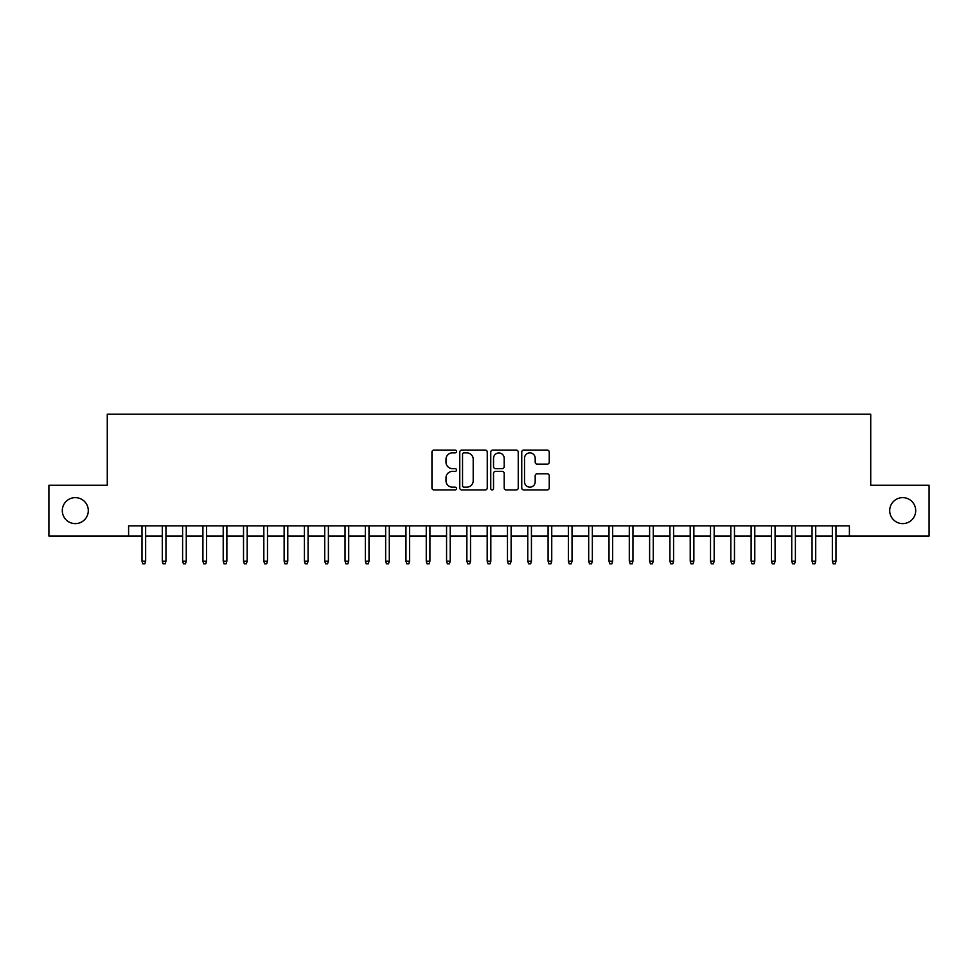 <?xml version="1.0" encoding="UTF-8"?>
<svg xmlns="http://www.w3.org/2000/svg" width="978" height="978" viewBox="0 0 978 978"><rect width="100%" height="100%" fill="white"/><g stroke="black" fill="none" stroke-linecap="round" stroke-linejoin="round"><path stroke-width="1.47" d="M456.518 451.481A1.394 1.394 0 0 0 455.125 450.088L433.939 450.088A1.993 1.993 0 0 0 431.946 452.08L431.946 487.949A1.993 1.993 0 0 0 433.939 489.941L455.125 489.941A1.394 1.394 0 0 0 456.518 488.548A1.394 1.394 0 0 0 455.125 487.154L452.374 487.154A6.381 6.381 0 0 1 446.005 480.773L446.005 477.79A6.381 6.381 0 0 1 452.374 471.408L455.125 471.408A1.394 1.394 0 0 0 456.518 470.015A1.394 1.394 0 0 0 455.125 468.621L452.374 468.621A6.381 6.381 0 0 1 446.005 462.239L446.005 459.257A6.381 6.381 0 0 1 452.374 452.875L455.125 452.875A1.394 1.394 0 0 0 456.518 451.481M889.711 510.626A12.995 12.995 0 0 0 902.706 523.621A12.995 12.995 0 0 0 915.701 510.626A12.995 12.995 0 0 0 902.706 497.631A12.995 12.995 0 0 0 889.711 510.626M62.299 510.626A12.995 12.995 0 0 0 75.294 523.621A12.995 12.995 0 0 0 88.289 510.626A12.995 12.995 0 0 0 75.294 497.631A12.995 12.995 0 0 0 62.299 510.626M547.252 464.134A1.993 1.993 0 0 0 549.245 462.142L549.245 452.08A1.993 1.993 0 0 0 547.252 450.088L523.731 450.088A1.993 1.993 0 0 0 521.739 452.08L521.739 487.949A1.993 1.993 0 0 0 523.731 489.941L547.252 489.941A1.993 1.993 0 0 0 549.245 487.949L549.245 475.797A1.993 1.993 0 0 0 547.252 473.804L537.179 473.804A1.993 1.993 0 0 0 535.186 475.797L535.186 481.824A5.33 5.33 0 0 1 529.856 487.154A5.33 5.33 0 0 1 524.526 481.824L524.526 458.205A5.33 5.33 0 0 1 529.856 452.875A5.33 5.33 0 0 1 535.186 458.205L535.186 462.142A1.993 1.993 0 0 0 537.179 464.134L547.252 464.134M128.595 536.005L48.9 536.005L48.9 485.247L107.274 485.247L107.274 414.183L870.726 414.183L870.726 485.247L929.1 485.247L929.1 536.005L849.405 536.005L849.405 525.858L128.595 525.858L128.595 536.005L141.993 536.005M487.252 452.08A1.993 1.993 0 0 0 485.259 450.088L461.75 450.088A1.993 1.993 0 0 0 459.758 452.08L459.758 487.949A1.993 1.993 0 0 0 461.75 489.941L485.259 489.941A1.993 1.993 0 0 0 487.252 487.949L487.252 452.08M492.741 450.088L516.25 450.088A1.993 1.993 0 0 1 518.242 452.08L518.242 487.949A1.993 1.993 0 0 1 516.25 489.941L506.188 489.941A1.993 1.993 0 0 1 504.196 487.949L504.196 473.401A1.993 1.993 0 0 0 502.203 471.408L495.528 471.408A1.993 1.993 0 0 0 493.535 473.401L493.535 488.548A1.394 1.394 0 0 1 492.142 489.941A1.394 1.394 0 0 1 490.748 488.548L490.748 452.08A1.993 1.993 0 0 1 492.741 450.088M145.649 536.005L162.299 536.005M165.954 536.005L182.605 536.005M186.26 536.005L202.911 536.005M206.566 536.005L223.216 536.005M226.872 536.005L243.522 536.005M247.177 536.005L263.828 536.005M267.483 536.005L284.133 536.005M287.776 536.005L304.427 536.005M308.082 536.005L324.733 536.005M328.388 536.005L345.038 536.005M348.694 536.005L365.344 536.005M368.999 536.005L385.65 536.005M389.305 536.005L405.956 536.005M409.611 536.005L426.261 536.005M429.917 536.005L446.567 536.005M450.222 536.005L466.873 536.005M470.528 536.005L487.178 536.005M490.822 536.005L507.472 536.005M511.127 536.005L527.778 536.005M531.433 536.005L548.083 536.005M551.739 536.005L568.389 536.005M572.044 536.005L588.695 536.005M592.35 536.005L609.001 536.005M612.656 536.005L629.306 536.005M632.962 536.005L649.612 536.005M653.267 536.005L669.918 536.005M673.573 536.005L690.223 536.005M693.867 536.005L710.517 536.005M714.172 536.005L730.823 536.005M734.478 536.005L751.128 536.005M754.784 536.005L771.434 536.005M775.089 536.005L791.74 536.005M795.395 536.005L812.046 536.005M815.701 536.005L832.351 536.005M836.007 536.005L849.405 536.005M463.939 452.875A1.394 1.394 0 0 0 462.545 454.269L462.545 485.76A1.394 1.394 0 0 0 463.939 487.154L466.824 487.154A6.381 6.381 0 0 0 473.205 480.773L473.205 459.257A6.381 6.381 0 0 0 466.824 452.875L463.939 452.875M504.196 458.303A5.33 5.33 0 0 0 498.866 452.973A5.33 5.33 0 0 0 493.535 458.303L493.535 466.628A1.993 1.993 0 0 0 495.528 468.621L502.203 468.621A1.993 1.993 0 0 0 504.196 466.628L504.196 458.303M141.993 561.176L142.812 563.817L144.842 563.817L145.649 561.176L141.993 561.176L141.993 525.858M145.649 561.176L145.649 525.858M162.299 561.176L163.118 563.817L165.148 563.817L165.954 561.176L162.299 561.176L162.299 525.858M165.954 561.176L165.954 525.858M182.605 561.176L183.412 563.817L185.453 563.817L186.26 561.176L182.605 561.176L182.605 525.858M186.26 561.176L186.26 525.858M202.911 561.176L203.717 563.817L205.747 563.817L206.566 561.176L202.911 561.176L202.911 525.858M206.566 561.176L206.566 525.858M223.216 561.176L224.023 563.817L226.052 563.817L226.872 561.176L223.216 561.176L223.216 525.858M226.872 561.176L226.872 525.858M243.522 561.176L244.329 563.817L246.358 563.817L247.177 561.176L243.522 561.176L243.522 525.858M247.177 561.176L247.177 525.858M263.828 561.176L264.635 563.817L266.664 563.817L267.483 561.176L263.828 561.176L263.828 525.858M267.483 561.176L267.483 525.858M284.133 561.176L284.94 563.817L286.97 563.817L287.776 561.176L284.133 561.176L284.133 525.858M287.776 561.176L287.776 525.858M304.427 561.176L305.246 563.817L307.275 563.817L308.082 561.176L304.427 561.176L304.427 525.858M308.082 561.176L308.082 525.858M324.733 561.176L325.552 563.817L327.581 563.817L328.388 561.176L324.733 561.176L324.733 525.858M328.388 561.176L328.388 525.858M345.038 561.176L345.857 563.817L347.887 563.817L348.694 561.176L345.038 561.176L345.038 525.858M348.694 561.176L348.694 525.858M365.344 561.176L366.163 563.817L368.193 563.817L368.999 561.176L365.344 561.176L365.344 525.858M368.999 561.176L368.999 525.858M385.65 561.176L386.457 563.817L388.498 563.817L389.305 561.176L385.65 561.176L385.65 525.858M389.305 561.176L389.305 525.858M405.956 561.176L406.762 563.817L408.792 563.817L409.611 561.176L405.956 561.176L405.956 525.858M409.611 561.176L409.611 525.858M426.261 561.176L427.068 563.817L429.097 563.817L429.917 561.176L426.261 561.176L426.261 525.858M429.917 561.176L429.917 525.858M446.567 561.176L447.374 563.817L449.403 563.817L450.222 561.176L446.567 561.176L446.567 525.858M450.222 561.176L450.222 525.858M466.873 561.176L467.68 563.817L469.709 563.817L470.528 561.176L466.873 561.176L466.873 525.858M470.528 561.176L470.528 525.858M487.178 561.176L487.985 563.817L490.015 563.817L490.822 561.176L487.178 561.176L487.178 525.858M490.822 561.176L490.822 525.858M507.472 561.176L508.291 563.817L510.32 563.817L511.127 561.176L507.472 561.176L507.472 525.858M511.127 561.176L511.127 525.858M527.778 561.176L528.597 563.817L530.626 563.817L531.433 561.176L527.778 561.176L527.778 525.858M531.433 561.176L531.433 525.858M548.083 561.176L548.902 563.817L550.932 563.817L551.739 561.176L548.083 561.176L548.083 525.858M551.739 561.176L551.739 525.858M568.389 561.176L569.208 563.817L571.238 563.817L572.044 561.176L568.389 561.176L568.389 525.858M572.044 561.176L572.044 525.858M588.695 561.176L589.502 563.817L591.543 563.817L592.35 561.176L588.695 561.176L588.695 525.858M592.35 561.176L592.35 525.858M609.001 561.176L609.807 563.817L611.837 563.817L612.656 561.176L609.001 561.176L609.001 525.858M612.656 561.176L612.656 525.858M629.306 561.176L630.113 563.817L632.143 563.817L632.962 561.176L629.306 561.176L629.306 525.858M632.962 561.176L632.962 525.858M649.612 561.176L650.419 563.817L652.448 563.817L653.267 561.176L649.612 561.176L649.612 525.858M653.267 561.176L653.267 525.858M669.918 561.176L670.725 563.817L672.754 563.817L673.573 561.176L669.918 561.176L669.918 525.858M673.573 561.176L673.573 525.858M690.223 561.176L691.03 563.817L693.06 563.817L693.867 561.176L690.223 561.176L690.223 525.858M693.867 561.176L693.867 525.858M710.517 561.176L711.336 563.817L713.365 563.817L714.172 561.176L710.517 561.176L710.517 525.858M714.172 561.176L714.172 525.858M730.823 561.176L731.642 563.817L733.671 563.817L734.478 561.176L730.823 561.176L730.823 525.858M734.478 561.176L734.478 525.858M751.128 561.176L751.948 563.817L753.977 563.817L754.784 561.176L751.128 561.176L751.128 525.858M754.784 561.176L754.784 525.858M771.434 561.176L772.253 563.817L774.283 563.817L775.089 561.176L771.434 561.176L771.434 525.858M775.089 561.176L775.089 525.858M791.74 561.176L792.547 563.817L794.588 563.817L795.395 561.176L791.74 561.176L791.74 525.858M795.395 561.176L795.395 525.858M812.046 561.176L812.852 563.817L814.882 563.817L815.701 561.176L812.046 561.176L812.046 525.858M815.701 561.176L815.701 525.858M832.351 561.176L833.158 563.817L835.188 563.817L836.007 561.176L832.351 561.176L832.351 525.858M836.007 561.176L836.007 525.858"/></g></svg>
